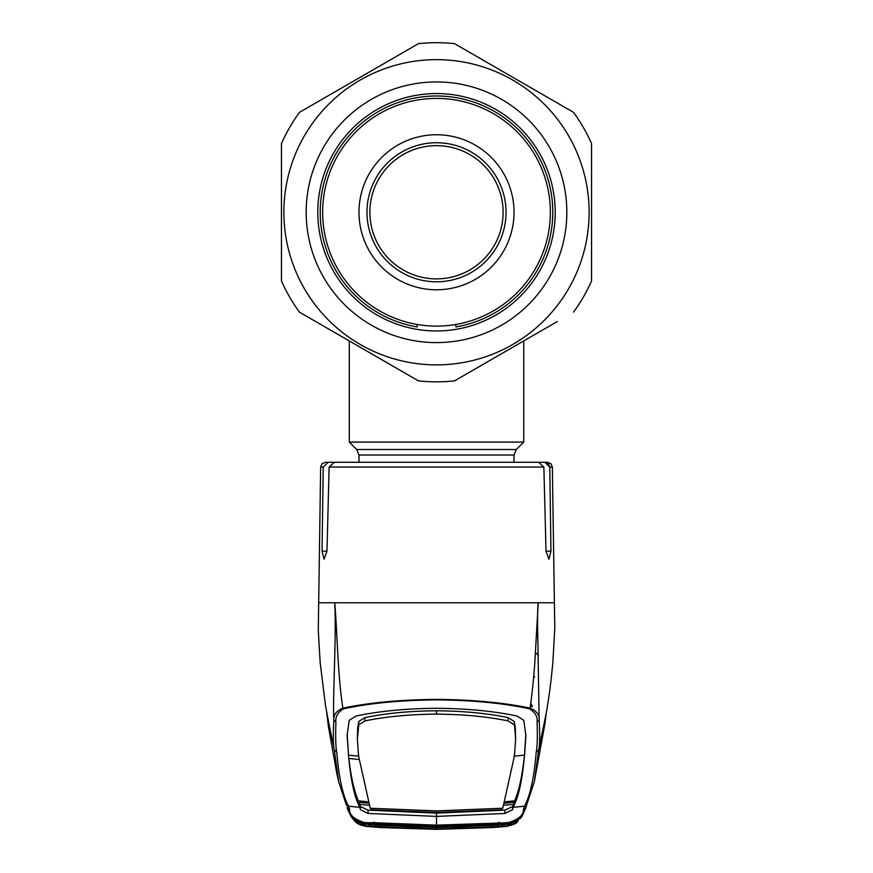 <?xml version="1.0" encoding="UTF-8"?>
<svg xmlns="http://www.w3.org/2000/svg" width="873" height="873" viewBox="0 0 873 873"><rect width="100%" height="100%" fill="white"/><g stroke="black" fill="none" stroke-linecap="round" stroke-linejoin="round"><path stroke-width="1.31" d="M358.978 462.275L358.978 455.008L356.708 449.519L349.287 442.098L523.713 442.098L523.713 340.939M503.121 212.27A66.621 66.621 0 0 0 436.5 145.649A66.621 66.621 0 0 0 369.879 212.27A66.621 66.621 0 0 0 436.5 278.88A66.621 66.621 0 0 0 503.121 212.27M506.024 212.27A69.524 69.524 0 0 0 436.5 142.736A69.524 69.524 0 0 0 366.976 212.27A69.524 69.524 0 0 0 436.5 281.793A69.524 69.524 0 0 0 506.024 212.27M465.68 374.452L511.425 348.032M557.345 321.526L454.538 380.879A169.58 169.58 0 0 1 418.462 380.879L299.494 312.185A169.58 169.58 0 0 1 281.455 280.953L281.455 143.576A169.58 169.58 0 0 1 299.494 112.344L418.462 43.65A169.58 169.58 0 0 1 454.538 43.65L573.506 112.344A169.58 169.58 0 0 1 591.545 143.576L591.545 280.953A169.58 169.58 0 0 1 573.506 312.185M356.38 345.042L361.575 348.032M402.3 371.549L418.462 380.879M283.878 212.27A152.622 152.622 0 0 0 436.5 364.881A152.622 152.622 0 0 0 589.122 212.27A152.622 152.622 0 0 0 436.5 59.648A152.622 152.622 0 0 0 283.878 212.27M306.172 212.27A130.328 130.328 0 0 1 436.5 81.931A130.328 130.328 0 0 1 566.828 212.27A130.328 130.328 0 0 1 436.5 342.598A130.328 130.328 0 0 1 306.172 212.27M317.794 212.27A118.706 118.706 0 0 1 436.5 93.564A118.706 118.706 0 0 1 555.206 212.27A118.706 118.706 0 0 1 436.5 330.965A118.706 118.706 0 0 1 317.794 212.27M407.32 50.088L356.38 79.498M351.186 82.498L299.494 112.344M557.432 103.058L454.538 43.65M591.545 212.27L591.545 143.576M417.119 326.917L417.119 324.461L417.119 326.917A116.284 116.284 0 0 1 320.216 212.27A116.284 116.284 0 0 1 436.5 95.986A116.284 116.284 0 0 1 552.784 212.27A116.284 116.284 0 0 1 455.881 326.917L455.881 324.461L455.881 326.917M492.208 827.56L506.1 826.458L436.5 829.35L492.208 827.571M525.884 807.689L521.868 816.571L508.064 823.643L505.412 823.872L508.021 823.697C514.819 822.377 518.246 821.297 518.311 820.434L517.187 821.94C516.794 823.37 513.084 824.876 506.045 826.436L520.679 818.066M318.929 602.774L334.752 602.774C336.498 640.564 332.504 696.938 333.857 720.247C333.246 715.052 336.258 711.004 342.893 708.123C337.687 676.051 337.229 631.19 334.752 602.774L538.248 602.774C537.277 609.921 537.582 628.145 537.746 633.231L539.143 720.247C540.016 735.546 539.863 745.477 538.685 750.049L545.243 718.075M505.74 826.36L436.5 829.295L375.139 827.113L365.634 826.316L360.298 824.887L355.005 821.438L352.321 818.066L366.955 826.469C359.916 824.876 356.206 823.37 355.813 821.94L354.689 820.434C354.754 821.297 358.181 822.377 364.979 823.697L365.023 822.748L374.102 822.704L436.5 825.138L507.977 822.748C518.595 819.463 523.735 815.055 523.396 809.5L524.455 806.216C530.14 795.925 534.058 777.908 536.208 752.177L538.685 750.049L534.32 781.706L544.97 723.597L546.214 713.023M536.208 752.177C537.299 747.55 537.593 737.51 537.07 722.058C537.801 716.798 535.28 712.39 529.518 708.854C503.481 703.169 472.479 700.19 436.5 699.884C400.718 700.168 369.705 703.158 343.482 708.843L342.893 708.123C369.159 702.612 400.358 699.699 436.5 699.393C472.457 699.677 503.656 702.59 530.107 708.123C532.748 688.972 534.505 670.486 535.378 652.644L538.248 602.774L554.071 602.774M537.768 634.442L536.131 636.253M533.698 676.564L534.669 677.011M530.762 703.365L532.388 706.432L530.326 706.563M355.944 462.275L328.172 462.275L323.228 467.033L322.05 551.169L324.047 559.167L326.982 551.169L329.132 467.033L334.414 462.275L538.586 462.275L543.868 467.033L546.018 551.169L548.953 559.167L550.95 551.169L549.772 467.033L544.828 462.275L524.837 462.275M528.1 462.275L547.502 462.275L550.928 463.683L552.347 467.033L549.772 467.033L548.288 463.639L544.828 462.275M323.228 467.033L320.653 467.033L322.072 463.683L325.498 462.275L328.172 462.275M514.262 756.16L524.455 755.156L524.116 758.462C521.89 777.494 518.737 791.625 514.655 800.847L512.604 806.565L504.889 810.155L436.5 813.123L436.5 816.408L368.111 813.45L360.342 809.62L359.949 807.35L348.545 806.216A2.903 2.903 -27.2 0 1 346.265 804.655L338.68 781.695L334.315 750.049C333.137 745.477 332.984 735.546 333.857 720.247L335.93 722.058C335.407 737.51 335.701 747.55 336.792 752.177C338.942 777.908 342.86 795.925 348.545 806.216L349.604 809.511C349.265 815.055 354.405 819.463 365.023 822.748M336.792 752.177L334.315 750.049L327.757 718.075M529.518 708.854L530.107 708.123C536.742 711.004 539.754 715.052 539.143 720.247L537.07 722.058M366.9 826.458L436.5 829.35L380.792 827.571L367.26 826.36M517.798 820.751L517.896 820.696C514.95 823.01 505.991 824.199 507.955 823.697L507.977 822.748M505.325 822.988A2.903 0.666 99.6 0 1 504.67 823.85L436.5 825.989L436.5 816.408L504.889 813.45L512.658 809.62L513.062 807.339L524.455 806.216A2.903 2.903 27.2 0 0 526.735 804.655L534.32 781.706M504.234 805.201L512.997 804.437L513.051 807.35C518.606 797.486 522.48 779.513 524.662 753.443L525.906 735.666L523.811 720.334L517.056 716.046C493.9 711.124 467.055 708.527 436.5 708.287C405.945 708.527 379.1 711.124 355.944 716.046L349.189 720.334L347.094 735.666L348.382 752.515L347.138 734.128M524.717 754.381L524.662 753.443M436.5 810.897L436.5 812.425L371.898 809.817L370.228 808.245L436.5 810.897L502.783 808.234L514.437 755.963L515.627 739.202L514.262 721.524L508.151 717.628C487.407 713.296 463.53 711.015 436.5 710.786L436.5 714.125C463.465 714.354 487.33 716.624 508.108 720.923L514.208 724.754M515.627 739.202L515.343 727.918L514.262 721.524M525.862 734.128L524.618 752.515M370.228 808.245L358.563 755.963L357.373 739.202L357.657 727.918L358.738 721.524L364.849 717.628L364.892 720.923C385.67 716.624 409.535 714.354 436.5 714.125M364.849 717.628C385.593 713.296 409.47 711.015 436.5 710.786M364.892 720.923L358.792 724.754L358.738 721.524M357.373 739.202L358.792 724.754M502.772 808.245L501.102 809.817L436.5 812.425M358.563 755.963L358.607 754.447M359.054 759.499L348.873 758.451C350.902 776.49 354.056 790.622 358.345 800.847L367.391 801.741M368.766 805.201L360.003 804.437L358.967 802.32L367.937 803.171M514.437 755.963L514.393 754.447M505.609 801.741L514.655 800.847M514.033 802.32L505.063 803.171M348.283 754.381L348.338 753.443C350.52 779.513 354.394 797.486 359.938 807.339L360.003 804.437L360.396 806.565L368.111 810.155L436.5 813.123M348.338 753.443L348.382 752.515M358.738 756.16L348.545 755.156M343.482 708.843C337.72 712.39 335.199 716.788 335.93 722.058M366.398 822.257L364.979 823.697L367.588 823.872L364.936 823.643L351.132 816.571L347.41 808.747M505.412 823.872A2.903 1.048 85.9 0 1 505.358 823.883L507.89 823.708M508.021 823.697L506.602 822.257M498.898 822.704L498.778 822.115M436.5 825.138L436.5 824.538M374.222 822.115L374.102 822.704M436.489 825.989L368.33 823.85A2.903 0.666 -99.6 0 1 367.675 822.988M365.132 823.872L366.955 826.327L359.774 824.287L358.825 822.519L374.419 824.527L374.419 823.588M506.045 826.327L513.226 824.287L514.175 822.519L507.868 823.872L506.045 826.327L436.5 829.23L366.955 826.327M436.5 827.549L436.5 829.012L374.015 826.676L374.135 825.225L436.5 827.549L498.865 825.225L498.985 826.676L436.5 829.012L436.5 827.418L505.118 824.592L503.928 826.142L498.985 826.676M498.581 823.588L498.581 824.527L507.868 823.872M498.581 824.527L436.5 827.037L436.5 825.432M436.5 827.037L374.419 824.527M501.189 824.712A2.903 2.903 41.3 0 0 503.928 826.142M504.321 824.549A2.903 2.903 33.6 0 0 505.118 824.592M451.974 827.255L504.387 824.538M374.015 826.676L369.072 826.142L367.882 824.592L442.502 827.386M371.822 824.701L374.31 824.909M369.072 826.142A2.903 2.903 -41.3 0 0 371.811 824.712M367.882 824.592A2.903 2.903 -33.6 0 0 368.722 824.538M498.69 824.909L501.178 824.701M514.022 212.27A77.522 77.522 0 0 0 436.5 134.748A77.522 77.522 0 0 0 358.978 212.27A77.522 77.522 0 0 0 436.5 289.781A77.522 77.522 0 0 0 514.022 212.27M322.639 212.27A113.861 113.861 0 0 0 436.5 326.12A113.861 113.861 0 0 0 550.361 212.27A113.861 113.861 0 0 0 436.5 98.409A113.861 113.861 0 0 0 322.639 212.27M358.978 455.008L514.022 455.008L516.292 449.519L523.713 442.098M356.708 449.519L516.292 449.519M538.412 655.416A29.071 28.416 -0 0 0 535.378 652.589M543.868 467.033L329.132 467.033M550.95 551.169L546.018 551.169M326.982 551.169L322.05 551.169M523.396 809.5L525.928 807.547L526.735 804.655M521.901 816.539L525.928 807.547M515.343 727.918L515.288 731.05M508.151 717.628L508.108 720.923M357.657 727.918L357.712 731.05M512.604 806.565L512.658 809.62M504.889 810.155L504.889 813.45M368.111 810.155L368.111 813.45M360.396 806.565L360.342 809.62M347.039 807.405L349.604 809.511M349.287 442.098L349.287 340.939M514.022 462.275L514.022 455.008M543.672 725.834L546.236 712.892C547.229 707.785 550.394 689.506 552.871 662.149L554.792 628.003L552.347 467.033M320.653 467.033L318.285 630.732L320.184 662.76L325.531 705.831L329.328 725.834M520.09 818.754L521.868 816.571M346.265 804.655L338.68 781.706L336.782 773.347L328.488 727.089L326.786 713.023M347.083 807.558L351.11 816.55M351.132 816.571L352.91 818.754M367.642 823.883L365.045 823.697C363.517 824.112 355.966 821.788 355.104 820.696L355.202 820.751M368.613 824.538L421.048 827.255M430.487 827.386L436.5 827.418"/></g></svg>
